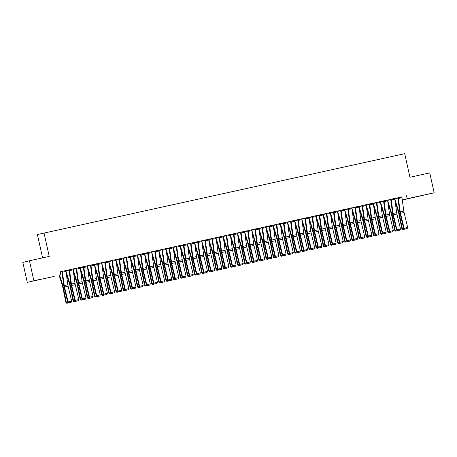 <?xml version="1.0" encoding="UTF-8"?>
<svg xmlns="http://www.w3.org/2000/svg" width="457" height="457" viewBox="0 0 457 457"><rect width="100%" height="100%" fill="white"/><g stroke="black" fill="none" stroke-linecap="round" stroke-linejoin="round"><path stroke-width="0.69" d="M41.878 278.953L34.743 280.587L41.878 278.953M422.308 195.465L415.173 197.093L422.308 195.465M54.206 276.422L27.26 282.34L54.206 276.422M33.847 280.644L29.437 260.753L22.85 262.449L27.26 282.34M42.598 257.862L37.423 234.532L404.713 153.678L409.94 177.247L429.74 172.906L434.15 192.791L402.297 200.035M69.007 270.018L65.882 270.704L69.013 270.036M73.006 269.007L68.984 269.893M83.305 266.882L80.181 267.568L83.305 266.899M87.298 265.871L83.277 266.757M97.604 263.746L94.479 264.432L97.604 263.758M103.848 278.399A3.77 0.92 -102.4 0 1 103.573 276.948L101.751 263.586A2.639 0.646 77.6 0 0 101.603 262.746L97.221 263.712L97.627 263.889L99.449 277.245A5.661 1.377 77.6 0 0 99.86 279.427L103.425 294.302L107.412 293.28L103.848 278.399L100.277 279.181L103.836 294.062L104.31 295.068L106.978 294.422L104.476 294.971M111.896 260.61L108.772 261.295M118.146 275.263A3.77 0.92 -102.4 0 1 117.872 273.812L116.049 260.45A2.639 0.646 77.6 0 0 115.895 259.61L111.519 260.576L111.919 260.747L113.747 274.109A5.661 1.377 77.6 0 0 114.159 276.285L117.717 291.166L121.711 290.144L118.146 275.263L114.57 276.045L118.135 290.926L118.609 291.932L121.276 291.286L118.774 291.834M126.195 257.468L123.07 258.154M132.444 272.126A3.77 0.92 -102.4 0 1 132.17 270.67L130.348 257.314A2.639 0.646 77.6 0 0 130.194 256.474L125.812 257.434L126.218 257.611L128.04 270.972A5.661 1.377 77.6 0 0 128.451 273.149L132.016 288.03L136.003 287.007L132.444 272.126L128.868 272.909L132.433 287.79L132.901 288.79L135.575 288.144L133.073 288.693M140.493 254.332L137.368 255.017M146.737 268.984A3.77 0.92 -102.4 0 1 146.469 267.534L144.641 254.172A2.639 0.646 77.6 0 0 144.492 253.338L140.11 254.298L140.516 254.475L142.338 267.836A5.661 1.377 77.6 0 0 142.75 270.013L146.314 284.894L150.302 283.866L146.737 268.984L143.167 269.773L146.726 284.654L147.2 285.654L149.867 285.008L147.365 285.556M154.786 251.196L151.661 251.881L154.792 251.213M158.785 250.185L154.763 251.082M165.965 248.757L169.09 248.071L165.96 248.745M173.083 247.048L169.061 247.934M183.383 244.918L180.258 245.609L183.383 244.935M187.376 243.907L183.354 244.792M197.675 241.782L194.556 242.467M203.925 256.44A3.77 0.92 -102.4 0 1 203.651 254.983L201.828 241.627A2.639 0.646 77.6 0 0 201.68 240.788L197.298 241.747L197.698 241.924L199.526 255.286A5.661 1.377 77.6 0 0 199.938 257.462L203.496 272.343L207.489 271.315L203.925 256.44L200.355 257.222L203.913 272.104L204.388 273.103L207.055 272.458L204.553 273.006M211.974 238.645L208.849 239.331M218.223 253.298A3.77 0.92 -102.4 0 1 217.949 251.847L216.127 238.485A2.639 0.646 77.6 0 0 215.972 237.646L211.591 238.611L211.997 238.788L213.819 252.15A5.661 1.377 77.6 0 0 214.23 254.326L217.795 269.207L221.782 268.179L218.223 253.298L214.647 254.086L218.212 268.962L218.686 269.967L221.354 269.322L218.852 269.87M226.272 235.509L223.147 236.195M232.522 250.162A3.77 0.92 -102.4 0 1 232.247 248.711L230.419 235.349A2.639 0.646 77.6 0 0 230.271 234.51L225.889 235.475L226.295 235.652L228.117 249.008A5.661 1.377 77.6 0 0 228.529 251.19L232.093 266.065L236.08 265.043L232.522 250.162L228.946 250.944L232.504 265.825L232.979 266.831L235.646 266.185L233.144 266.734M240.571 232.373L237.446 233.059L240.571 232.385M244.564 231.356L240.542 232.242M254.863 229.231L251.738 229.917L254.869 229.248M258.862 228.22L254.84 229.106M269.162 226.095L266.037 226.781L269.162 226.112M273.155 225.084L269.133 225.969M283.46 222.959L280.335 223.644L283.46 222.97M289.704 237.611A3.77 0.92 -102.4 0 1 289.43 236.16L287.607 222.799A2.639 0.646 77.6 0 0 287.459 221.959L283.077 222.925L283.483 223.102L285.305 236.458A5.661 1.377 77.6 0 0 285.716 238.64L289.275 253.515L293.268 252.493L289.704 237.611L286.133 238.394L289.692 253.275L290.166 254.281L292.834 253.635L290.332 254.183M297.753 219.823L294.628 220.508M304.002 234.475A3.77 0.92 -102.4 0 1 303.728 233.024L301.906 219.663A2.639 0.646 77.6 0 0 301.751 218.823L297.376 219.788L297.775 219.96L299.603 233.321A5.661 1.377 77.6 0 0 300.015 235.498L303.574 250.379L307.567 249.356L304.002 234.475L300.426 235.258L303.991 250.139L304.465 251.144L307.133 250.499L304.63 251.047M312.051 216.681L308.926 217.366M318.301 231.339A3.77 0.92 -102.4 0 1 318.026 229.882L316.198 216.527A2.639 0.646 77.6 0 0 316.05 215.687L311.668 216.647L312.074 216.824L313.896 230.185A5.661 1.377 77.6 0 0 314.307 232.362L317.872 247.243L321.859 246.22L318.301 231.339L314.724 232.122L318.289 247.003L318.757 248.002L321.425 247.357L318.923 247.905M326.349 213.545L323.225 214.23M332.593 228.197A3.77 0.92 -102.4 0 1 332.319 226.746L330.497 213.385A2.639 0.646 77.6 0 0 330.348 212.551L325.967 213.51L326.372 213.687L328.195 227.049A5.661 1.377 77.6 0 0 328.606 229.225L332.165 244.107L336.158 243.078L332.593 228.197L329.023 228.986L332.582 243.867L333.056 244.866L335.724 244.221L333.222 244.769M340.642 210.409L337.517 211.094L340.648 210.426M344.641 209.397L340.619 210.294M351.821 207.969L354.94 207.284L351.816 207.958M358.934 206.261L354.912 207.147M369.239 204.13L366.114 204.822L369.239 204.148M373.232 203.119L369.21 204.005M383.532 200.994L380.407 201.68M389.781 215.653A3.77 0.92 -102.4 0 1 389.507 214.196L387.685 200.84A2.639 0.646 77.6 0 0 387.53 200L383.155 200.96L383.554 201.137L385.382 214.499A5.661 1.377 77.6 0 0 385.794 216.675L389.353 231.556L393.346 230.528L389.781 215.653L386.205 216.435L389.77 231.316L390.244 232.316L392.911 231.67L390.409 232.219M397.83 197.858L394.705 198.544M397.801 197.732L399.675 211.363A5.661 1.377 77.6 0 0 400.086 213.539L403.651 228.42L407.638 227.392L404.079 212.511A3.77 0.92 -102.4 0 1 403.805 211.06L401.983 197.698A2.639 0.646 77.6 0 0 401.829 196.858L397.807 197.744M401.852 196.967L60.141 271.784L60.792 274.726M396.927 214.082A3.77 0.92 -102.4 0 1 396.653 212.631L394.831 199.269A2.639 0.646 77.6 0 0 394.682 198.429L390.301 199.395L390.706 199.566L392.529 212.928A5.661 1.377 77.6 0 0 392.94 215.104L396.505 229.985L400.492 228.963L396.927 214.082L393.357 214.864L396.916 229.745L397.39 230.751L400.058 230.105L397.556 230.654M390.684 199.429L387.559 200.115M380.378 201.554L376.002 202.531L376.408 202.708L378.23 216.064A5.661 1.377 77.6 0 0 378.642 218.246L382.206 233.121L386.194 232.099L382.635 217.218L379.059 218L382.623 232.881L383.092 233.887L385.759 233.241L383.263 233.79M376.385 202.565L373.26 203.251L376.391 202.577M366.086 204.69L362.064 205.576M362.087 205.701L358.962 206.387L362.093 205.719M351.787 207.826L347.766 208.712M347.794 208.838L344.669 209.523L347.794 208.855M337.489 210.963L333.467 211.848M333.496 211.979L330.371 212.665L333.496 211.991M325.447 229.768A3.77 0.92 -102.4 0 1 325.173 228.317L323.35 214.956A2.639 0.646 77.6 0 0 323.196 214.116L318.82 215.081L319.22 215.258L321.048 228.614A5.661 1.377 77.6 0 0 321.46 230.796L325.018 245.672L329.011 244.649L325.447 229.768L321.871 230.551L325.435 245.432L325.91 246.437L328.577 245.792L326.075 246.34M319.197 215.116L316.073 215.801M311.148 232.904A3.77 0.92 -102.4 0 1 310.874 231.453L309.052 218.092A2.639 0.646 77.6 0 0 308.903 217.252L304.522 218.218L304.928 218.395L306.75 231.756A5.661 1.377 77.6 0 0 307.161 233.933L310.72 248.814L314.713 247.785L311.148 232.904L307.578 233.693L311.137 248.568L311.611 249.573L314.279 248.928L311.777 249.476M304.905 218.252L301.78 218.937M290.578 221.262L292.451 234.892A5.661 1.377 77.6 0 0 292.863 237.069L296.427 251.95L300.415 250.922L296.856 236.046A3.77 0.92 -102.4 0 1 296.582 234.59L294.754 221.234A2.639 0.646 77.6 0 0 294.605 220.394L290.583 221.274M290.606 221.388L287.482 222.073M280.307 223.513L276.285 224.398M273.189 225.227L276.314 224.541L273.183 225.215M266.008 226.655L261.987 227.552M262.015 227.666L258.891 228.351L262.015 227.677M251.71 229.791L247.688 230.676M247.717 230.802L244.592 231.488L247.717 230.819M239.668 248.591A3.77 0.92 -102.4 0 1 239.394 247.14L237.571 233.778A2.639 0.646 77.6 0 0 237.417 232.944L233.041 233.904L233.441 234.081L235.269 247.443A5.661 1.377 77.6 0 0 235.675 249.619L239.24 264.5L243.227 263.472L239.668 248.591L236.092 249.379L239.657 264.26L240.131 265.26L242.798 264.614L240.296 265.163M233.418 233.938L230.294 234.624M225.37 251.733A3.77 0.92 -102.4 0 1 225.095 250.276L223.273 236.92A2.639 0.646 77.6 0 0 223.125 236.08L218.743 237.04L219.149 237.217L220.971 250.579A5.661 1.377 77.6 0 0 221.382 252.755L224.941 267.636L228.934 266.614L225.37 251.733L221.799 252.515L225.358 267.396L225.832 268.396L228.5 267.751L225.998 268.299M219.126 237.074L216.001 237.76M211.077 254.869A3.77 0.92 -102.4 0 1 210.803 253.418L208.975 240.056A2.639 0.646 77.6 0 0 208.826 239.217L204.445 240.182L204.85 240.353L206.673 253.715A5.661 1.377 77.6 0 0 207.084 255.891L210.648 270.773L214.636 269.75L211.077 254.869L207.501 255.652L211.06 270.533L211.534 271.538L214.202 270.892L211.7 271.441M204.827 240.216L201.703 240.902M196.778 258.005A3.77 0.92 -102.4 0 1 196.504 256.554L194.682 243.193A2.639 0.646 77.6 0 0 194.528 242.353L190.146 243.318L190.552 243.495L192.374 256.851A5.661 1.377 77.6 0 0 192.785 259.033L196.35 273.909L200.337 272.886L196.778 258.005L193.202 258.788L196.767 273.669L197.241 274.674L199.909 274.029L197.407 274.577M190.529 243.353L187.404 244.038L190.535 243.364M180.229 245.478L176.208 246.363M176.231 246.489L173.106 247.174L176.236 246.506M165.931 248.614L161.909 249.499M161.938 249.625L158.813 250.31L161.938 249.642M151.638 251.75L147.611 252.635M147.64 252.767L144.515 253.452L147.645 252.778M139.591 270.555A3.77 0.92 -102.4 0 1 139.316 269.104L137.494 255.743A2.639 0.646 77.6 0 0 137.34 254.903L132.964 255.869L133.364 256.046L135.192 269.402A5.661 1.377 77.6 0 0 135.603 271.584L139.162 286.459L143.155 285.436L139.591 270.555L136.015 271.338L139.579 286.219L140.053 287.225L142.721 286.579L140.219 287.127M133.341 255.903L130.216 256.588M125.292 273.692A3.77 0.92 -102.4 0 1 125.024 272.241L123.196 258.879A2.639 0.646 77.6 0 0 123.047 258.039L118.666 259.005L119.071 259.182L120.894 272.543A5.661 1.377 77.6 0 0 121.305 274.72L124.87 289.601L128.857 288.573L125.292 273.692L121.722 274.48L125.281 289.355L125.755 290.361L128.423 289.715L125.921 290.264M119.049 259.039L115.924 259.725M104.722 262.05L106.595 275.68A5.661 1.377 77.6 0 0 107.007 277.856L110.571 292.737L114.558 291.709L111 276.833A3.77 0.92 -102.4 0 1 110.725 275.377L108.903 262.021A2.639 0.646 77.6 0 0 108.749 261.181L104.727 262.061M104.75 262.175L101.625 262.861M94.45 264.3L90.429 265.186M87.333 266.014L90.457 265.328L87.327 266.003M80.152 267.436L76.13 268.328M76.159 268.453L73.034 269.139L76.159 268.465M65.854 270.578L61.832 271.464M60.181 271.972L61.861 271.607L60.181 271.955M406.547 195.762L407.198 198.709L434.15 192.791M29.437 260.753L49.236 256.406L44.009 232.836M402.291 199.972L407.198 198.709M398.253 197.63L398.253 197.647A2.639 0.646 77.6 0 1 398.407 198.487L400.229 211.842A3.77 0.92 -102.4 0 0 400.503 213.299L404.068 228.174L404.536 229.18L407.21 228.534L404.708 229.083M403.651 228.42L404.536 229.18M407.21 228.534L407.638 227.392M395.174 201.777L398.447 212.305A3.77 0.92 77.6 0 1 398.807 213.733L401.874 228.74L402.343 228.751L399.281 213.745A5.661 1.377 -102.4 0 0 398.733 211.602L394.757 198.795L397.87 198.115M405.468 228.974L402.748 229.585L401.874 228.74M402.937 229.591L402.343 228.751L403.697 228.46M391.106 199.201L391.106 199.212A2.639 0.646 77.6 0 1 391.261 200.052L393.083 213.413A3.77 0.92 -102.4 0 0 393.357 214.864M396.505 229.985L397.39 230.751M400.058 230.105L400.492 228.963M383.954 200.766L383.96 200.783A2.639 0.646 77.6 0 1 384.108 201.623L385.931 214.984A3.77 0.92 -102.4 0 0 386.205 216.435M389.353 231.556L390.244 232.316M392.911 231.67L393.346 230.528M388.027 203.342L391.295 213.876A3.77 0.92 77.6 0 1 391.66 215.304L394.722 230.311L395.196 230.322L392.135 215.316A5.661 1.377 -102.4 0 0 391.586 213.173L387.605 200.355M398.321 230.545L395.596 231.156L394.722 230.311M395.785 231.162L395.196 230.322L396.55 230.025M380.875 204.913L384.148 215.441A3.77 0.92 77.6 0 1 384.514 216.869L387.576 231.882L388.05 231.893L384.983 216.881A5.661 1.377 -102.4 0 0 384.44 214.739L380.458 201.937L383.572 201.251M391.169 232.11L388.45 232.727L387.576 231.882M388.639 232.727L388.05 231.893L389.398 231.596M376.808 202.337L380.384 201.566A2.639 0.646 77.6 0 1 380.532 202.405L382.36 215.767A3.77 0.92 -102.4 0 0 382.635 217.218M376.808 202.354A2.639 0.646 77.6 0 1 376.962 203.194L378.784 216.549A3.77 0.92 -102.4 0 0 379.059 218M382.206 233.121L383.092 233.887M385.759 233.241L386.194 232.099M373.386 203.976L369.81 204.759A2.639 0.646 77.6 0 0 369.662 203.919L373.238 203.137A2.639 0.646 77.6 0 1 373.386 203.976L375.208 217.338A3.77 0.92 -102.4 0 0 375.483 218.789L379.047 233.67L375.471 234.452L375.945 235.452L378.613 234.807L376.111 235.355M369.81 204.759L371.638 218.12A3.77 0.92 -102.4 0 0 371.912 219.571L375.471 234.452L375.06 234.692L371.495 219.811A5.661 1.377 77.6 0 1 371.084 217.635L369.216 204.033M375.06 234.692L375.945 235.452M378.613 234.807L379.047 233.67M373.729 206.478L376.996 217.012A3.77 0.92 77.6 0 1 377.362 218.44L380.43 233.447L380.898 233.458L377.836 218.452A5.661 1.377 -102.4 0 0 377.288 216.31L373.306 203.491M384.023 233.681L381.304 234.292L380.43 233.447M381.492 234.298L380.898 233.458L382.252 233.161M366.583 208.049L369.85 218.577A3.77 0.92 77.6 0 1 370.216 220.006L373.278 235.018L373.752 235.029L370.69 220.023A5.661 1.377 -102.4 0 0 370.141 217.88L366.16 205.062M376.876 235.252L374.152 235.863L373.278 235.018M374.34 235.869L373.752 235.029L375.106 234.732M366.24 205.541L362.664 206.33A2.639 0.646 77.6 0 0 362.515 205.49L366.086 204.702A2.639 0.646 77.6 0 1 366.24 205.541L368.062 218.903A3.77 0.92 -102.4 0 0 368.336 220.354L371.901 235.235L368.325 236.023L368.799 237.023L371.467 236.378L368.965 236.926M362.664 206.33L364.486 219.686A3.77 0.92 -102.4 0 0 364.76 221.142L368.325 236.023L367.908 236.263L364.349 221.382A5.661 1.377 77.6 0 1 363.938 219.206L362.07 205.604M367.908 236.263L368.799 237.023M371.467 236.378L371.901 235.235M359.431 209.62L362.704 220.148A3.77 0.92 77.6 0 1 363.069 221.576L366.131 236.583L366.605 236.6L363.538 221.588A5.661 1.377 -102.4 0 0 362.995 219.446L359.013 206.633M369.724 236.817L367.005 237.429L366.131 236.583M367.194 237.434L366.605 236.6L367.954 236.303M359.088 207.112L355.517 207.895A2.639 0.646 77.6 0 0 355.363 207.055L358.939 206.273A2.639 0.646 77.6 0 1 359.088 207.112L360.916 220.474A3.77 0.92 -102.4 0 0 361.19 221.925L364.749 236.806L361.179 237.589L361.647 238.594L364.315 237.948L361.813 238.497M355.517 207.895L357.34 221.257A3.77 0.92 -102.4 0 0 357.614 222.708L361.179 237.589L360.762 237.829L357.197 222.947A5.661 1.377 77.6 0 1 356.786 220.771L354.918 207.17M360.762 237.829L361.647 238.594M364.315 237.948L364.749 236.806M352.284 211.185L355.552 221.719A3.77 0.92 77.6 0 1 355.917 223.147L358.985 238.154L359.453 238.166L356.391 223.159A5.661 1.377 -102.4 0 0 355.843 221.017L351.861 208.198M362.578 238.388L359.859 239L358.985 238.154M360.047 239.005L359.453 238.166L360.807 237.869M351.941 208.683L348.365 209.466A2.639 0.646 77.6 0 0 348.217 208.626L351.793 207.844A2.639 0.646 77.6 0 1 351.941 208.683L353.764 222.039A3.77 0.92 -102.4 0 0 354.038 223.496L357.603 238.371L354.026 239.16L354.501 240.159L357.168 239.514L354.666 240.062M348.365 209.466L350.193 222.827A3.77 0.92 -102.4 0 0 350.468 224.278L354.026 239.16L353.609 239.399L350.051 224.518A5.661 1.377 77.6 0 1 349.639 222.342L347.771 208.74M353.609 239.399L354.501 240.159M357.168 239.514L357.603 238.371M345.138 212.756L348.405 223.284A3.77 0.92 77.6 0 1 348.771 224.713L351.833 239.725L352.307 239.736L349.245 224.724A5.661 1.377 -102.4 0 0 348.697 222.582L344.715 209.769M355.432 239.959L352.707 240.571L351.833 239.725M352.895 240.571L352.307 239.736L353.661 239.439M344.795 210.249L341.219 211.037A2.639 0.646 77.6 0 0 341.071 210.197L344.641 209.409A2.639 0.646 77.6 0 1 344.795 210.249L346.617 223.61A3.77 0.92 -102.4 0 0 346.892 225.061L350.456 239.942L346.88 240.725L347.354 241.73L350.022 241.085L347.52 241.633M340.619 210.283L342.493 223.907A5.661 1.377 77.6 0 0 342.904 226.089L346.463 240.97L346.88 240.725L343.316 225.849A3.77 0.92 -102.4 0 1 343.041 224.393L341.219 211.037M346.463 240.97L347.354 241.73M350.022 241.085L350.456 239.942M337.986 214.327L341.259 224.855A3.77 0.92 77.6 0 1 341.625 226.284L344.687 241.29L345.161 241.302L342.093 226.295A5.661 1.377 -102.4 0 0 341.545 224.153L337.569 211.345L340.682 210.666M348.28 241.525L345.561 242.136L344.687 241.29M345.749 242.141L345.161 241.302L346.509 241.005M337.643 211.82L334.073 212.602A2.639 0.646 77.6 0 0 333.918 211.762L337.495 210.98A2.639 0.646 77.6 0 1 337.643 211.82L339.471 225.181A3.77 0.92 -102.4 0 0 339.745 226.632L343.304 241.513L339.734 242.296L340.202 243.295L342.87 242.65L340.368 243.204M334.073 212.602L335.895 225.964A3.77 0.92 -102.4 0 0 336.169 227.415L339.734 242.296L339.317 242.536L335.752 227.655A5.661 1.377 77.6 0 1 335.341 225.478L333.473 211.877M339.317 242.536L340.202 243.295M342.87 242.65L343.304 241.513M330.839 215.893L334.107 226.421A3.77 0.92 77.6 0 1 334.473 227.854L337.54 242.861L338.009 242.873L334.947 227.866A5.661 1.377 -102.4 0 0 334.398 225.724L330.417 212.905L333.536 212.231M341.133 243.095L338.414 243.707L337.54 242.861M338.603 243.712L338.009 242.873L339.362 242.576M326.766 213.316L326.772 213.333A2.639 0.646 77.6 0 1 326.921 214.173L328.749 227.535A3.77 0.92 -102.4 0 0 329.023 228.986M332.165 244.107L333.056 244.866M335.724 244.221L336.158 243.078M323.693 217.463L326.961 227.992A3.77 0.92 77.6 0 1 327.326 229.42L330.388 244.426L330.862 244.444L327.8 229.431A5.661 1.377 -102.4 0 0 327.252 227.289L323.27 214.476L326.384 213.802M333.987 244.661L331.262 245.272L330.388 244.426M331.451 245.278L330.862 244.444L332.216 244.147M319.62 214.887L319.626 214.899A2.639 0.646 77.6 0 1 319.774 215.738L321.597 229.1A3.77 0.92 -102.4 0 0 321.871 230.551M325.018 245.672L325.91 246.437M328.577 245.792L329.011 244.649M316.541 219.029L319.814 229.563A3.77 0.92 77.6 0 1 320.18 230.991L323.242 245.997L323.716 246.009L320.648 231.002A5.661 1.377 -102.4 0 0 320.1 228.86L316.124 216.052L319.237 215.373M326.835 246.232L324.116 246.843L323.242 245.997M324.304 246.849L323.716 246.009L325.064 245.712M312.474 216.458L312.474 216.469A2.639 0.646 77.6 0 1 312.628 217.309L314.45 230.671A3.77 0.92 -102.4 0 0 314.724 232.122M317.872 247.243L318.757 248.002M321.425 247.357L321.859 246.22M309.395 220.6L312.662 231.128A3.77 0.92 77.6 0 1 313.028 232.556L316.095 247.568L316.564 247.58L313.502 232.573A5.661 1.377 -102.4 0 0 312.954 230.425L308.972 217.612M319.689 247.803L316.969 248.414L316.095 247.568M317.158 248.419L316.564 247.58L317.918 247.283M305.322 218.023L305.327 218.04A2.639 0.646 77.6 0 1 305.476 218.88L307.304 232.236A3.77 0.92 -102.4 0 0 307.578 233.693M310.72 248.814L311.611 249.573M314.279 248.928L314.713 247.785M302.248 222.171L305.516 232.699A3.77 0.92 77.6 0 1 305.882 234.127L308.943 249.134L309.418 249.145L306.356 234.138A5.661 1.377 -102.4 0 0 305.807 231.996L301.826 219.183L304.939 218.509M312.542 249.368L309.817 249.979L308.943 249.134M310.006 249.985L309.418 249.145L310.771 248.854M298.175 219.594L298.181 219.606A2.639 0.646 77.6 0 1 298.33 220.445L300.152 233.807A3.77 0.92 -102.4 0 0 300.426 235.258M303.574 250.379L304.465 251.144M307.133 250.499L307.567 249.356M295.096 223.736L298.37 234.27A3.77 0.92 77.6 0 1 298.735 235.698L301.797 250.704L302.271 250.716L299.204 235.709A5.661 1.377 -102.4 0 0 298.655 233.567L294.679 220.76L297.793 220.074M305.39 250.939L302.671 251.55L301.797 250.704M302.86 251.556L302.271 250.716L303.619 250.419M291.029 221.159L291.029 221.177A2.639 0.646 77.6 0 1 291.183 222.016L293.006 235.378A3.77 0.92 -102.4 0 0 293.28 236.829L296.844 251.71L297.313 252.71L299.981 252.064L297.478 252.612M296.427 251.95L297.313 252.71M299.981 252.064L300.415 250.922M287.95 225.307L291.218 235.835A3.77 0.92 77.6 0 1 291.583 237.263L294.651 252.275L295.119 252.287L292.057 237.274A5.661 1.377 -102.4 0 0 291.509 235.132L287.527 222.319L290.646 221.645M298.244 252.504L295.525 253.121L294.651 252.275M295.713 253.121L295.119 252.287L296.473 251.99M283.877 222.73L283.883 222.748A2.639 0.646 77.6 0 1 284.031 223.582L285.859 236.943A3.77 0.92 -102.4 0 0 286.133 238.394M289.275 253.515L290.166 254.281M292.834 253.635L293.268 252.493M280.804 226.872L284.071 237.406A3.77 0.92 77.6 0 1 284.437 238.834L287.499 253.841L287.973 253.852L284.911 238.845A5.661 1.377 -102.4 0 0 284.363 236.703L280.381 223.884M291.098 254.075L288.373 254.686L287.499 253.841M288.561 254.692L287.973 253.852L289.321 253.555M280.461 224.37L276.885 225.152A2.639 0.646 77.6 0 0 276.736 224.313L280.307 223.53A2.639 0.646 77.6 0 1 280.461 224.37L282.283 237.731A3.77 0.92 -102.4 0 0 282.557 239.182L286.122 254.063L282.546 254.846L283.02 255.846L285.688 255.2L283.186 255.749M276.885 225.152L278.707 238.514A3.77 0.92 -102.4 0 0 278.981 239.965L282.546 254.846L282.129 255.086L278.57 240.205A5.661 1.377 77.6 0 1 278.159 238.028L276.291 224.427M282.129 255.086L283.02 255.846M285.688 255.2L286.122 254.063M273.652 228.443L276.925 238.971A3.77 0.92 77.6 0 1 277.29 240.399L280.352 255.412L280.827 255.423L277.759 240.416A5.661 1.377 -102.4 0 0 277.21 238.274L273.235 225.455M283.946 255.646L281.226 256.257L280.352 255.412M281.415 256.263L280.827 255.423L282.175 255.126M273.309 225.935L269.739 226.723A2.639 0.646 77.6 0 0 269.584 225.884L273.16 225.095A2.639 0.646 77.6 0 1 273.309 225.935L275.137 239.297A3.77 0.92 -102.4 0 0 275.411 240.748L278.97 255.629L275.4 256.417L275.868 257.417L278.536 256.771L276.034 257.32M269.739 226.723L271.561 240.079A3.77 0.92 -102.4 0 0 271.835 241.536L275.4 256.417L274.983 256.657L271.418 241.776A5.661 1.377 77.6 0 1 271.007 239.599L269.139 225.998M274.983 256.657L275.868 257.417M278.536 256.771L278.97 255.629M266.505 230.014L269.773 240.542A3.77 0.92 77.6 0 1 270.138 241.97L273.206 256.977L273.674 256.994L270.613 241.982A5.661 1.377 -102.4 0 0 270.064 239.839L266.083 227.026M276.799 257.211L274.08 257.822L273.206 256.977M274.269 257.828L273.674 256.994L275.028 256.697M266.163 227.506L262.586 228.289A2.639 0.646 77.6 0 0 262.438 227.449L266.014 226.666A2.639 0.646 77.6 0 1 266.163 227.506L267.985 240.868A3.77 0.92 -102.4 0 0 268.259 242.319L271.824 257.2L268.248 257.982L268.722 258.988L271.389 258.342L268.887 258.891M261.987 227.54L263.86 241.165A5.661 1.377 77.6 0 0 264.272 243.341L267.831 258.222L268.248 257.982L264.689 243.101A3.77 0.92 -102.4 0 1 264.414 241.65L262.586 228.289M267.831 258.222L268.722 258.988M271.389 258.342L271.824 257.2M259.359 231.579L262.626 242.113A3.77 0.92 77.6 0 1 262.992 243.541L266.054 258.548L266.528 258.559L263.461 243.552A5.661 1.377 -102.4 0 0 262.918 241.41L258.936 228.591M269.653 258.782L266.928 259.393L266.054 258.548M267.117 259.399L266.528 258.559L267.876 258.262M259.016 229.077L255.44 229.86A2.639 0.646 77.6 0 0 255.292 229.02L258.862 228.237A2.639 0.646 77.6 0 1 259.016 229.077L260.838 242.433A3.77 0.92 -102.4 0 0 261.113 243.889L264.677 258.765L261.101 259.553L261.575 260.553L264.243 259.907L261.741 260.456M255.44 229.86L257.262 243.221A3.77 0.92 -102.4 0 0 257.537 244.672L261.101 259.553L260.684 259.793L257.12 244.912A5.661 1.377 77.6 0 1 256.714 242.736L254.846 229.134M260.684 259.793L261.575 260.553M264.243 259.907L264.677 258.765M252.207 233.15L255.48 243.678A3.77 0.92 77.6 0 1 255.846 245.106L258.908 260.119L259.382 260.13L256.314 245.118A5.661 1.377 -102.4 0 0 255.766 242.975L251.79 230.162M262.501 260.353L259.782 260.964L258.908 260.119M259.97 260.964L259.382 260.13L260.73 259.833M251.864 230.642L248.294 231.431A2.639 0.646 77.6 0 0 248.14 230.591L251.716 229.802A2.639 0.646 77.6 0 1 251.864 230.642L253.692 244.004A3.77 0.92 -102.4 0 0 253.966 245.455L257.525 260.336L253.949 261.118L254.423 262.124L257.091 261.478L254.589 262.027M248.294 231.431L250.116 244.786A3.77 0.92 -102.4 0 0 250.39 246.243L253.949 261.118L253.538 261.364L249.973 246.483A5.661 1.377 77.6 0 1 249.562 244.301L247.694 230.705M253.538 261.364L254.423 262.124M257.091 261.478L257.525 260.336M245.061 234.721L248.328 245.249A3.77 0.92 77.6 0 1 248.694 246.677L251.761 261.684L252.23 261.695L249.168 246.689A5.661 1.377 -102.4 0 0 248.619 244.546L244.638 231.728L247.757 231.059M255.354 261.918L252.63 262.529L251.761 261.684M252.824 262.535L252.23 261.695L253.584 261.398M244.718 232.213L241.142 232.996A2.639 0.646 77.6 0 0 240.993 232.156L244.569 231.373A2.639 0.646 77.6 0 1 244.718 232.213L246.54 245.575A3.77 0.92 -102.4 0 0 246.814 247.026L250.379 261.907L246.803 262.689L247.277 263.689L249.945 263.043L247.443 263.598M241.142 232.996L242.97 246.357A3.77 0.92 -102.4 0 0 243.244 247.808L246.803 262.689L246.386 262.929L242.827 248.048A5.661 1.377 77.6 0 1 242.416 245.872L240.548 232.27M246.386 262.929L247.277 263.689M249.945 263.043L250.379 261.907M237.914 236.286L241.182 246.814A3.77 0.92 77.6 0 1 241.547 248.248L244.609 263.255L245.083 263.266L242.016 248.26A5.661 1.377 -102.4 0 0 241.473 246.117L237.491 233.298L240.605 232.624M248.202 263.489L245.483 264.1L244.609 263.255M245.672 264.106L245.083 263.266L246.432 262.969M233.841 233.71L233.847 233.727A2.639 0.646 77.6 0 1 233.995 234.567L235.818 247.928A3.77 0.92 -102.4 0 0 236.092 249.379M239.24 264.5L240.131 265.26M242.798 264.614L243.227 263.472M230.762 237.857L234.035 248.385A3.77 0.92 77.6 0 1 234.395 249.813L237.463 264.82L237.931 264.837L234.869 249.825A5.661 1.377 -102.4 0 0 234.321 247.683L230.345 234.875L233.458 234.195M241.056 265.054L238.337 265.666L237.463 264.82M238.525 265.671L237.931 264.837L239.285 264.54M226.695 235.281L226.695 235.292A2.639 0.646 77.6 0 1 226.849 236.132L228.671 249.493A3.77 0.92 -102.4 0 0 228.946 250.944M232.093 266.065L232.979 266.831M235.646 266.185L236.08 265.043M223.616 239.422L226.883 249.956A3.77 0.92 77.6 0 1 227.249 251.384L230.317 266.391L230.785 266.402L227.723 251.396A5.661 1.377 -102.4 0 0 227.175 249.254L223.193 236.435L226.312 235.766M233.91 266.625L231.185 267.236L230.317 266.391M231.379 267.242L230.785 266.402L232.139 266.105M219.543 236.852L219.549 236.863A2.639 0.646 77.6 0 1 219.697 237.703L221.525 251.064A3.77 0.92 -102.4 0 0 221.799 252.515M224.941 267.636L225.832 268.396M228.5 267.751L228.934 266.614M216.469 240.993L219.737 251.521A3.77 0.92 77.6 0 1 220.103 252.95L223.165 267.962L223.639 267.973L220.571 252.967A5.661 1.377 -102.4 0 0 220.028 250.819L216.047 238.006L219.16 237.332M226.758 268.196L224.039 268.807L223.165 267.962M224.227 268.813L223.639 267.973L224.987 267.676M212.396 238.417L212.402 238.434A2.639 0.646 77.6 0 1 212.551 239.274L214.373 252.63A3.77 0.92 -102.4 0 0 214.647 254.086M217.795 269.207L218.686 269.967M221.354 269.322L221.782 268.179M209.317 242.564L212.591 253.092A3.77 0.92 77.6 0 1 212.951 254.52L216.018 269.527L216.487 269.539L213.425 254.532A5.661 1.377 -102.4 0 0 212.876 252.39L208.9 239.582L212.014 238.902M219.611 269.761L216.892 270.373L216.018 269.527M217.081 270.378L216.487 269.539L217.84 269.247M205.25 239.988L205.25 239.999A2.639 0.646 77.6 0 1 205.404 240.839L207.227 254.201A3.77 0.92 -102.4 0 0 207.501 255.652M210.648 270.773L211.534 271.538M214.202 270.892L214.636 269.75M202.171 244.129L205.439 254.663A3.77 0.92 77.6 0 1 205.804 256.091L208.866 271.098L209.34 271.11L206.278 256.103A5.661 1.377 -102.4 0 0 205.73 253.961L201.748 241.142M212.465 271.332L209.74 271.944L208.866 271.098M209.929 271.949L209.34 271.11L210.694 270.812M198.098 241.553L198.104 241.57A2.639 0.646 77.6 0 1 198.252 242.41L200.08 255.771A3.77 0.92 -102.4 0 0 200.355 257.222M203.496 272.343L204.388 273.103M207.055 272.458L207.489 271.315M195.019 245.7L198.292 256.228A3.77 0.92 77.6 0 1 198.658 257.657L201.72 272.669L202.194 272.68L199.126 257.668A5.661 1.377 -102.4 0 0 198.584 255.526L194.602 242.724L197.715 242.039M205.313 272.898L202.594 273.514L201.72 272.669M202.782 273.514L202.194 272.68L203.542 272.383M190.952 243.124L190.957 243.141A2.639 0.646 77.6 0 1 191.106 243.975L192.928 257.337A3.77 0.92 -102.4 0 0 193.202 258.788M196.35 273.909L197.241 274.674M199.909 274.029L200.337 272.886M187.873 247.266L191.146 257.799A3.77 0.92 77.6 0 1 191.506 259.228L194.573 274.234L195.042 274.246L191.98 259.239A5.661 1.377 -102.4 0 0 191.432 257.097L187.456 244.278M198.167 274.468L195.447 275.08L194.573 274.234M195.636 275.085L195.042 274.246L196.396 273.949M187.53 244.763L183.96 245.546A2.639 0.646 77.6 0 0 183.805 244.706L187.381 243.924A2.639 0.646 77.6 0 1 187.53 244.763L189.358 258.125A3.77 0.92 -102.4 0 0 189.632 259.576L193.191 274.457L189.615 275.24L190.089 276.239L192.757 275.594L190.255 276.142M183.96 245.546L185.782 258.908A3.77 0.92 -102.4 0 0 186.056 260.359L189.615 275.24L189.204 275.48L185.639 260.599A5.661 1.377 77.6 0 1 185.228 258.422L183.36 244.821M189.204 275.48L190.089 276.239M192.757 275.594L193.191 274.457M180.726 248.837L183.994 259.365A3.77 0.92 77.6 0 1 184.36 260.793L187.421 275.805L187.896 275.817L184.834 260.81A5.661 1.377 -102.4 0 0 184.285 258.668L180.304 245.849M191.02 276.039L188.295 276.651L187.421 275.805M188.484 276.656L187.896 275.817L189.249 275.52M180.384 246.329L176.808 247.117A2.639 0.646 77.6 0 0 176.659 246.277L180.229 245.489A2.639 0.646 77.6 0 1 180.384 246.329L182.206 259.69A3.77 0.92 -102.4 0 0 182.48 261.141L186.045 276.022L182.469 276.811L182.943 277.81L185.611 277.165L183.108 277.713M176.808 247.117L178.636 260.473A3.77 0.92 -102.4 0 0 178.91 261.93L182.469 276.811L182.052 277.051L178.493 262.169A5.661 1.377 77.6 0 1 178.081 259.993L176.213 246.392M182.052 277.051L182.943 277.81M185.611 277.165L186.045 276.022M173.574 250.407L176.848 260.936A3.77 0.92 77.6 0 1 177.213 262.364L180.275 277.37L180.749 277.388L177.682 262.375A5.661 1.377 -102.4 0 0 177.139 260.233L173.157 247.42M183.868 277.605L181.149 278.216L180.275 277.37M181.338 278.222L180.749 277.388L182.097 277.091M173.237 247.9L169.661 248.682A2.639 0.646 77.6 0 0 169.507 247.843L173.083 247.06A2.639 0.646 77.6 0 1 173.237 247.9L175.06 261.261A3.77 0.92 -102.4 0 0 175.334 262.712L178.893 277.593L175.322 278.376L175.791 279.381L178.464 278.736L175.962 279.284M169.661 248.682L171.484 262.044A3.77 0.92 -102.4 0 0 171.758 263.495L175.322 278.376L174.905 278.616L171.341 263.735A5.661 1.377 77.6 0 1 170.929 261.558L169.067 247.957M174.905 278.616L175.791 279.381M178.464 278.736L178.893 277.593M166.428 251.973L169.701 262.507A3.77 0.92 77.6 0 1 170.061 263.935L173.129 278.941L173.597 278.953L170.535 263.946A5.661 1.377 -102.4 0 0 169.987 261.804L166.011 248.985M176.722 279.176L174.003 279.787L173.129 278.941M174.191 279.793L173.597 278.953L174.951 278.656M166.085 249.471L162.515 250.253A2.639 0.646 77.6 0 0 162.361 249.413L165.937 248.631A2.639 0.646 77.6 0 1 166.085 249.471L167.913 262.826A3.77 0.92 -102.4 0 0 168.187 264.283L171.746 279.158L168.17 279.947L168.644 280.946L171.312 280.301L168.81 280.849M162.515 250.253L164.337 263.615A3.77 0.92 -102.4 0 0 164.611 265.066L168.17 279.947L167.759 280.187L164.194 265.306A5.661 1.377 77.6 0 1 163.783 263.129L161.915 249.528M167.759 280.187L168.644 280.946M171.312 280.301L171.746 279.158M159.282 253.544L162.549 264.072A3.77 0.92 77.6 0 1 162.915 265.5L165.977 280.512L166.451 280.524L163.389 265.511A5.661 1.377 -102.4 0 0 162.841 263.369L158.859 250.556M169.576 280.747L166.851 281.358L165.977 280.512M167.039 281.358L166.451 280.524L167.805 280.227M158.939 251.036L155.363 251.824A2.639 0.646 77.6 0 0 155.214 250.984L158.785 250.196A2.639 0.646 77.6 0 1 158.939 251.036L160.761 264.397A3.77 0.92 -102.4 0 0 161.035 265.848L164.6 280.729L161.024 281.512L161.498 282.517L164.166 281.872L161.664 282.42M154.763 251.07L156.637 264.694A5.661 1.377 77.6 0 0 157.048 266.877L160.607 281.758L161.024 281.512L157.459 266.637A3.77 0.92 -102.4 0 1 157.191 265.18L155.363 251.824M160.607 281.758L161.498 282.517M164.166 281.872L164.6 280.729M152.13 255.115L155.403 265.643A3.77 0.92 77.6 0 1 155.768 267.071L158.83 282.078L159.304 282.089L156.237 267.082A5.661 1.377 -102.4 0 0 155.694 264.94L151.713 252.133L154.826 251.453M162.424 282.312L159.704 282.923L158.83 282.078M159.893 282.929L159.304 282.089L160.653 281.792M151.793 252.607L148.217 253.389A2.639 0.646 77.6 0 0 148.062 252.55L151.638 251.767A2.639 0.646 77.6 0 1 151.793 252.607L153.615 265.968A3.77 0.92 -102.4 0 0 153.889 267.419L157.448 282.3L153.878 283.083L154.346 284.083L157.019 283.437L154.517 283.991M148.217 253.389L150.039 266.751A3.77 0.92 -102.4 0 0 150.313 268.202L153.878 283.083L153.461 283.323L149.896 268.442A5.661 1.377 77.6 0 1 149.485 266.265L147.622 252.664M153.461 283.323L154.346 284.083M157.019 283.437L157.448 282.3M144.983 256.68L148.257 267.208A3.77 0.92 77.6 0 1 148.616 268.642L151.684 283.648L152.152 283.66L149.091 268.653A5.661 1.377 -102.4 0 0 148.542 266.511L144.566 253.704L147.68 253.018M155.277 283.883L152.558 284.494L151.684 283.648M152.747 284.5L152.152 283.66L153.506 283.363M140.916 254.103L140.916 254.121A2.639 0.646 77.6 0 1 141.07 254.96L142.892 268.322A3.77 0.92 -102.4 0 0 143.167 269.773M146.314 284.894L147.2 285.654M149.867 285.008L150.302 283.866M137.837 258.251L141.104 268.779A3.77 0.92 77.6 0 1 141.47 270.207L144.532 285.214L145.006 285.231L141.944 270.218A5.661 1.377 -102.4 0 0 141.396 268.076L137.414 255.263L140.528 254.589M148.131 285.448L145.406 286.059L144.532 285.214M145.594 286.065L145.006 285.231L146.36 284.934M133.764 255.674L133.77 255.686A2.639 0.646 77.6 0 1 133.918 256.526L135.746 269.887A3.77 0.92 -102.4 0 0 136.015 271.338M139.162 286.459L140.053 287.225M142.721 286.579L143.155 285.436M130.685 259.816L133.958 270.35A3.77 0.92 77.6 0 1 134.324 271.778L137.386 286.785L137.86 286.796L134.792 271.789A5.661 1.377 -102.4 0 0 134.249 269.647L130.268 256.84L133.381 256.16M140.979 287.019L138.26 287.63L137.386 286.785M138.448 287.636L137.86 286.796L139.208 286.499M126.618 257.245L126.618 257.257A2.639 0.646 77.6 0 1 126.772 258.096L128.594 271.458A3.77 0.92 -102.4 0 0 128.868 272.909M132.016 288.03L132.901 288.79M135.575 288.144L136.003 287.007M123.539 261.387L126.812 271.915A3.77 0.92 77.6 0 1 127.172 273.343L130.239 288.356L130.708 288.367L127.646 273.36A5.661 1.377 -102.4 0 0 127.097 271.212L123.122 258.411L126.235 257.725M133.832 288.59L131.113 289.201L130.239 288.356M131.302 289.207L130.708 288.367L132.062 288.07M119.471 258.811L119.471 258.828A2.639 0.646 77.6 0 1 119.625 259.667L121.448 273.023A3.77 0.92 -102.4 0 0 121.722 274.48M124.87 289.601L125.755 290.361M128.423 289.715L128.857 288.573M116.392 262.958L119.66 273.486A3.77 0.92 77.6 0 1 120.025 274.914L123.087 289.921L123.561 289.932L120.499 274.925A5.661 1.377 -102.4 0 0 119.951 272.783L115.969 259.964L119.083 259.296M126.686 290.155L123.961 290.766L123.087 289.921M124.15 290.772L123.561 289.932L124.915 289.641M112.319 260.381L112.325 260.393A2.639 0.646 77.6 0 1 112.473 261.233L114.296 274.594A3.77 0.92 -102.4 0 0 114.57 276.045M117.717 291.166L118.609 291.932M121.276 291.286L121.711 290.144M109.24 264.523L112.513 275.057A3.77 0.92 77.6 0 1 112.879 276.485L115.941 291.492L116.415 291.503L113.347 276.496A5.661 1.377 -102.4 0 0 112.805 274.354L108.823 261.547L111.936 260.861M119.534 291.726L116.815 292.337L115.941 291.492M117.003 292.343L116.415 291.503L117.763 291.206M105.173 261.947L105.173 261.964A2.639 0.646 77.6 0 1 105.327 262.804L107.149 276.165A3.77 0.92 -102.4 0 0 107.424 277.616L110.988 292.497L111.457 293.497L114.124 292.851L111.628 293.4M110.571 292.737L111.457 293.497M114.124 292.851L114.558 291.709M102.094 266.094L105.361 276.622A3.77 0.92 77.6 0 1 105.727 278.05L108.795 293.063L109.263 293.074L106.201 278.062A5.661 1.377 -102.4 0 0 105.653 275.919L101.671 263.106L104.79 262.432M112.388 293.291L109.669 293.908L108.795 293.063M109.857 293.908L109.263 293.074L110.617 292.777M98.021 263.518L98.026 263.535A2.639 0.646 77.6 0 1 98.175 264.369L100.003 277.73A3.77 0.92 -102.4 0 0 100.277 279.181M103.425 294.302L104.31 295.068M106.978 294.422L107.412 293.28M94.947 267.659L98.215 278.193A3.77 0.92 77.6 0 1 98.581 279.621L101.643 294.628L102.117 294.639L99.055 279.633A5.661 1.377 -102.4 0 0 98.506 277.49L94.525 264.672M105.241 294.862L102.517 295.473L101.643 294.628M102.705 295.479L102.117 294.639L103.471 294.342M94.605 265.157L91.029 265.94A2.639 0.646 77.6 0 0 90.88 265.1L94.45 264.317A2.639 0.646 77.6 0 1 94.605 265.157L96.427 278.519A3.77 0.92 -102.4 0 0 96.701 279.97L100.266 294.851L96.69 295.633L97.164 296.633L99.832 295.987L97.33 296.536M91.029 265.94L92.851 279.301A3.77 0.92 -102.4 0 0 93.125 280.752L96.69 295.633L96.273 295.873L92.714 280.992A5.661 1.377 77.6 0 1 92.303 278.816L90.435 265.214M96.273 295.873L97.164 296.633M99.832 295.987L100.266 294.851M87.795 269.23L91.069 279.758A3.77 0.92 77.6 0 1 91.434 281.186L94.496 296.199L94.97 296.21L91.903 281.204A5.661 1.377 -102.4 0 0 91.36 279.061L87.378 266.242M98.089 296.433L95.37 297.044L94.496 296.199M95.559 297.05L94.97 296.21L96.318 295.913M87.453 266.722L83.882 267.511A2.639 0.646 77.6 0 0 83.728 266.671L87.304 265.883A2.639 0.646 77.6 0 1 87.453 266.722L89.281 280.084A3.77 0.92 -102.4 0 0 89.555 281.535L93.114 296.416L89.543 297.204L90.012 298.204L92.68 297.558L90.183 298.107M83.882 267.511L85.705 280.866A3.77 0.92 -102.4 0 0 85.979 282.323L89.543 297.204L89.126 297.444L85.562 282.563A5.661 1.377 77.6 0 1 85.151 280.387L83.283 266.785M89.126 297.444L90.012 298.204M92.68 297.558L93.114 296.416M80.649 270.801L83.917 281.329A3.77 0.92 77.6 0 1 84.282 282.757L87.35 297.764L87.818 297.781L84.756 282.769A5.661 1.377 -102.4 0 0 84.208 280.627L80.226 267.813M90.943 297.998L88.224 298.61L87.35 297.764M88.412 298.615L87.818 297.781L89.172 297.484M80.306 268.293L76.73 269.076A2.639 0.646 77.6 0 0 76.582 268.236L80.158 267.454A2.639 0.646 77.6 0 1 80.306 268.293L82.129 281.655A3.77 0.92 -102.4 0 0 82.403 283.106L85.967 297.987L82.391 298.769L82.866 299.775L85.533 299.129L83.031 299.678M76.73 269.076L78.558 282.437A3.77 0.92 -102.4 0 0 78.833 283.888L82.391 298.769L81.974 299.009L78.415 284.128A5.661 1.377 77.6 0 1 78.004 281.952L76.136 268.35M81.974 299.009L82.866 299.775M85.533 299.129L85.967 297.987M73.503 272.366L76.77 282.9A3.77 0.92 77.6 0 1 77.136 284.328L80.198 299.335L80.672 299.346L77.61 284.34A5.661 1.377 -102.4 0 0 77.062 282.197L73.08 269.379M83.797 299.569L81.072 300.18L80.198 299.335M81.26 300.186L80.672 299.346L82.026 299.049M73.16 269.864L69.584 270.647A2.639 0.646 77.6 0 0 69.435 269.807L73.006 269.024A2.639 0.646 77.6 0 1 73.16 269.864L74.982 283.22A3.77 0.92 -102.4 0 0 75.256 284.677L78.821 299.552L75.245 300.34L75.719 301.34L78.387 300.695L75.885 301.243M69.584 270.647L71.406 284.008A3.77 0.92 -102.4 0 0 71.68 285.459L75.245 300.34L74.828 300.58L71.269 285.699A5.661 1.377 77.6 0 1 70.858 283.523L68.99 269.921M74.828 300.58L75.719 301.34M78.387 300.695L78.821 299.552M66.351 273.937L69.624 284.465A3.77 0.92 77.6 0 1 69.99 285.893L73.051 300.906L73.526 300.917L70.458 285.905A5.661 1.377 -102.4 0 0 69.91 283.763L65.934 270.95M76.645 301.14L73.925 301.751L73.051 300.906M74.114 301.751L73.526 300.917L74.874 300.62M66.008 271.429L62.438 272.218A2.639 0.646 77.6 0 0 62.283 271.378L65.859 270.59A2.639 0.646 77.6 0 1 66.008 271.429L67.836 284.791A3.77 0.92 -102.4 0 0 68.11 286.242L71.669 301.123L68.099 301.906L68.567 302.911L71.235 302.266L68.733 302.814M62.438 272.218L64.26 285.574A3.77 0.92 -102.4 0 0 64.534 287.03L68.099 301.906L67.682 302.151L64.117 287.27A5.661 1.377 77.6 0 1 63.706 285.088L61.838 271.492M67.682 302.151L68.567 302.911M71.235 302.266L71.669 301.123M59.102 275.165L62.472 286.036A3.77 0.92 77.6 0 1 62.838 287.464L65.905 302.471L66.374 302.483L63.312 287.476A5.661 1.377 -102.4 0 0 62.763 285.334L59.57 275.045M69.498 302.705L66.779 303.317L65.905 302.471M66.968 303.322L66.374 302.483L67.727 302.186M401.829 196.858L398.253 197.647M403.805 211.06L400.229 211.842M404.079 212.511L400.503 213.299M401.983 197.698L398.407 198.487M394.711 198.561L397.836 197.875M399.281 213.745L400.098 213.568M398.733 211.602L399.681 211.397M394.682 198.429L391.106 199.212M396.653 212.631L393.083 213.413M394.831 199.269L391.261 200.052M387.53 200L383.96 200.783M389.507 214.196L385.931 214.984M387.685 200.84L384.108 201.623M387.559 200.126L390.684 199.441M392.135 215.316L392.946 215.138M391.586 213.173L392.534 212.962M387.61 200.366L390.718 199.68M380.413 201.697L383.537 201.011M384.983 216.881L385.799 216.704M384.44 214.739L385.388 214.533M382.36 215.767L378.784 216.549M380.532 202.405L376.962 203.194M375.208 217.338L371.638 218.12M375.483 218.789L371.912 219.571M377.836 218.452L378.653 218.275M377.288 216.31L378.236 216.098M373.312 203.502L376.425 202.822M370.69 220.023L371.501 219.84M370.141 217.88L371.09 217.669M366.166 205.073L369.273 204.388M368.062 218.903L364.486 219.686M368.336 220.354L364.76 221.142M363.538 221.588L364.355 221.411M362.995 219.446L363.943 219.24M359.013 206.638L362.127 205.958M360.916 220.474L357.34 221.257M361.19 221.925L357.614 222.708M356.391 223.159L357.203 222.982M355.843 221.017L356.791 220.805M351.867 208.209L354.98 207.524M353.764 222.039L350.193 222.827M354.038 223.496L350.468 224.278M349.245 224.724L350.056 224.547M348.697 222.582L349.645 222.376M344.721 209.78L347.828 209.095M346.617 223.61L343.041 224.393M346.892 225.061L343.316 225.849M342.093 226.295L342.91 226.118M341.545 224.153L342.493 223.947M339.471 225.181L335.895 225.964M339.745 226.632L336.169 227.415M334.947 227.866L335.758 227.683M334.398 225.724L335.347 225.512M330.348 212.551L326.772 213.333M332.319 226.746L328.749 227.535M330.497 213.385L326.921 214.173M323.225 214.247L326.349 213.562M327.8 229.431L328.612 229.254M327.252 227.289L328.2 227.083M323.196 214.116L319.626 214.899M325.173 228.317L321.597 229.1M323.35 214.956L319.774 215.738M316.078 215.813L319.203 215.127M320.648 231.002L321.465 230.825M320.1 228.86L321.048 228.649M316.05 215.687L312.474 216.469M318.026 229.882L314.45 230.671M316.198 216.527L312.628 217.309M308.932 217.383L312.051 216.698M313.502 232.573L314.313 232.39M312.954 230.425L313.902 230.219M308.978 217.623L312.091 216.938M308.903 217.252L305.327 218.04M310.874 231.453L307.304 232.236M309.052 218.092L305.476 218.88M301.78 218.954L304.905 218.269M306.356 234.138L307.167 233.961M305.807 231.996L306.756 231.79M301.751 218.823L298.181 219.606M303.728 233.024L300.152 233.807M301.906 219.663L298.33 220.445M294.634 220.52L297.758 219.834M299.204 235.709L300.021 235.532M298.655 233.567L299.603 233.356M294.605 220.394L291.029 221.177M296.582 234.59L293.006 235.378M296.856 236.046L293.28 236.829M294.754 221.234L291.183 222.016M287.482 222.091L290.606 221.405M292.057 237.274L292.868 237.097M291.509 235.132L292.457 234.927M287.459 221.959L283.883 222.748M289.43 236.16L285.859 236.943M287.607 222.799L284.031 223.582M284.911 238.845L285.722 238.668M284.363 236.703L285.311 236.492M280.387 223.896L283.494 223.216M282.283 237.731L278.707 238.514M282.557 239.182L278.981 239.965M277.759 240.416L278.576 240.233M277.21 238.274L278.159 238.063M273.235 225.467L276.348 224.781M275.137 239.297L271.561 240.079M275.411 240.748L271.835 241.536M270.613 241.982L271.424 241.804M270.064 239.839L271.012 239.634M266.088 227.032L269.202 226.352M267.985 240.868L264.414 241.65M268.259 242.319L264.689 243.101M263.461 243.552L264.277 243.375M262.918 241.41L263.866 241.199M258.942 228.603L262.05 227.917M260.838 242.433L257.262 243.221M261.113 243.889L257.537 244.672M256.314 245.118L257.131 244.941M255.766 242.975L256.714 242.77M251.79 230.174L254.903 229.488M253.692 244.004L250.116 244.786M253.966 245.455L250.39 246.243M249.168 246.689L249.979 246.512M248.619 244.546L249.568 244.341M246.54 245.575L242.97 246.357M246.814 247.026L243.244 247.808M242.016 248.26L242.833 248.077M241.473 246.117L242.421 245.906M237.417 232.944L233.847 233.727M239.394 247.14L235.818 247.928M237.571 233.778L233.995 234.567M230.299 234.641L233.424 233.955M234.869 249.825L235.686 249.648M234.321 247.683L235.269 247.477M230.271 234.51L226.695 235.292M232.247 248.711L228.671 249.493M230.419 235.349L226.849 236.132M223.147 236.206L226.272 235.521M227.723 251.396L228.534 251.219M227.175 249.254L228.123 249.042M223.125 236.08L219.549 236.863M225.095 250.276L221.525 251.064M223.273 236.92L219.697 237.703M216.001 237.777L219.126 237.092M220.571 252.967L221.388 252.784M220.028 250.819L220.977 250.613M215.972 237.646L212.402 238.434M217.949 251.847L214.373 252.63M216.127 238.485L212.551 239.274M208.855 239.348L211.979 238.663M213.425 254.532L214.242 254.355M212.876 252.39L213.825 252.184M208.826 239.217L205.25 239.999M210.803 253.418L207.227 254.201M208.975 240.056L205.404 240.839M201.703 240.913L204.827 240.228M206.278 256.103L207.09 255.926M205.73 253.961L206.678 253.749M201.754 241.153L204.867 240.468M201.68 240.788L198.104 241.57M203.651 254.983L200.08 255.771M201.828 241.627L198.252 242.41M194.556 242.484L197.681 241.799M199.126 257.668L199.943 257.491M198.584 255.526L199.532 255.32M194.528 242.353L190.957 243.141M196.504 256.554L192.928 257.337M194.682 243.193L191.106 243.975M191.98 259.239L192.797 259.062M191.432 257.097L192.38 256.885M187.456 244.289L190.569 243.61M189.358 258.125L185.782 258.908M189.632 259.576L186.056 260.359M184.834 260.81L185.645 260.627M184.285 258.668L185.234 258.456M180.309 245.86L183.423 245.175M182.206 259.69L178.636 260.473M182.48 261.141L178.91 261.93M177.682 262.375L178.498 262.198M177.139 260.233L178.087 260.027M173.157 247.426L176.271 246.746M175.06 261.261L171.484 262.044M175.334 262.712L171.758 263.495M170.535 263.946L171.352 263.769M169.987 261.804L170.935 261.593M166.011 248.996L169.124 248.311M167.913 262.826L164.337 263.615M168.187 264.283L164.611 265.066M163.389 265.511L164.2 265.334M162.841 263.369L163.789 263.163M158.865 250.567L161.978 249.882M160.761 264.397L157.191 265.18M161.035 265.848L157.459 266.637M156.237 267.082L157.054 266.905M155.694 264.94L156.642 264.734M153.615 265.968L150.039 266.751M153.889 267.419L150.313 268.202M149.091 268.653L149.907 268.47M148.542 266.511L149.49 266.3M144.492 253.338L140.916 254.121M146.469 267.534L142.892 268.322M144.641 254.172L141.07 254.96M137.368 255.035L140.493 254.349M141.944 270.218L142.755 270.041M141.396 268.076L142.344 267.871M137.34 254.903L133.77 255.686M139.316 269.104L135.746 269.887M137.494 255.743L133.918 256.526M130.222 256.6L133.347 255.914M134.792 271.789L135.609 271.612M134.249 269.647L135.198 269.436M130.194 256.474L126.618 257.257M132.17 270.67L128.594 271.458M130.348 257.314L126.772 258.096M123.076 258.171L126.201 257.485M127.646 273.36L128.463 273.177M127.097 271.212L128.046 271.007M123.047 258.039L119.471 258.828M125.024 272.241L121.448 273.023M123.196 258.879L119.625 259.667M115.924 259.742L119.049 259.056M120.499 274.925L121.311 274.748M119.951 272.783L120.899 272.578M115.895 259.61L112.325 260.393M117.872 273.812L114.296 274.594M116.049 260.45L112.473 261.233M108.777 261.307L111.902 260.621M113.347 276.496L114.164 276.319M112.805 274.354L113.753 274.143M108.749 261.181L105.173 261.964M110.725 275.377L107.149 276.165M111 276.833L107.424 277.616M108.903 262.021L105.327 262.804M101.631 262.878L104.756 262.192M106.201 278.062L107.018 277.885M105.653 275.919L106.601 275.714M101.603 262.746L98.026 263.535M103.573 276.948L100.003 277.73M101.751 263.586L98.175 264.369M99.055 279.633L99.866 279.456M98.506 277.49L99.455 277.279M94.53 264.683L97.638 264.003M96.427 278.519L92.851 279.301M96.701 279.97L93.125 280.752M91.903 281.204L92.72 281.021M91.36 279.061L92.308 278.85M87.378 266.254L90.492 265.568M89.281 280.084L85.705 280.866M89.555 281.535L85.979 282.323M84.756 282.769L85.568 282.592M84.208 280.627L85.156 280.421M80.232 267.819L83.345 267.139M82.129 281.655L78.558 282.437M82.403 283.106L78.833 283.888M77.61 284.34L78.421 284.163M77.062 282.197L78.01 281.986M73.086 269.39L76.193 268.705M74.982 283.22L71.406 284.008M75.256 284.677L71.68 285.459M70.458 285.905L71.275 285.728M69.91 283.763L70.858 283.557M65.934 270.961L69.047 270.276M67.836 284.791L64.26 285.574M68.11 286.242L64.534 287.03M63.312 287.476L64.123 287.299M62.763 285.334L63.712 285.128M60.238 272.212L61.901 271.846"/></g></svg>
